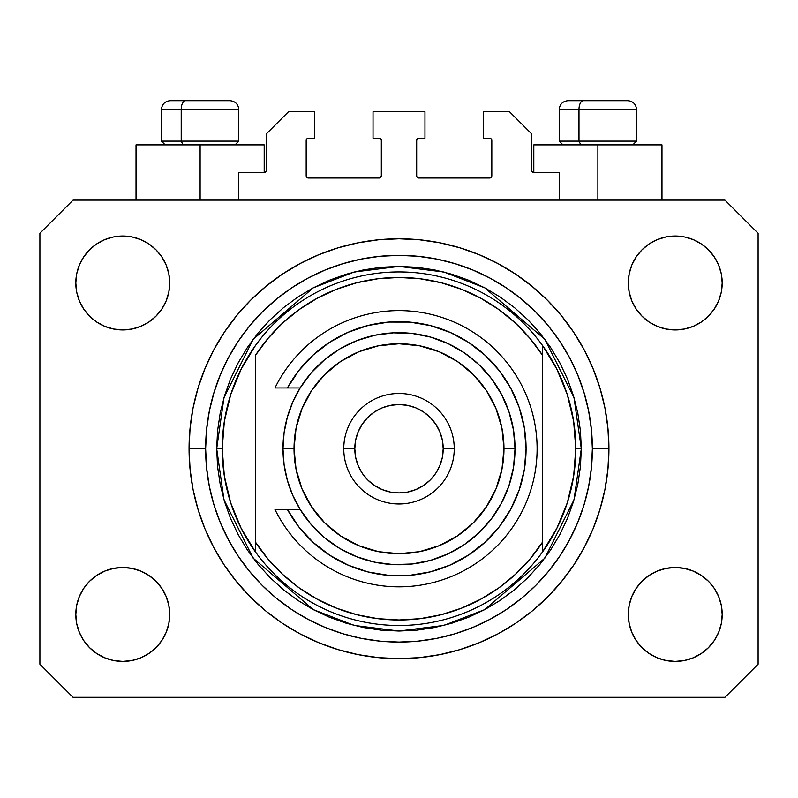 <?xml version="1.0" encoding="UTF-8"?>
<svg xmlns="http://www.w3.org/2000/svg" width="798" height="798" viewBox="0 0 798 798"><rect width="100%" height="100%" fill="white"/><g stroke="black" fill="none" stroke-linecap="round" stroke-linejoin="round"><path stroke-width="1.2" d="M238.782 200.118L238.782 172.488L264.198 172.488L238.782 172.488L238.782 200.118M266.412 170.283L266.412 133.815L266.412 170.283A2.214 2.214 0 0 1 264.198 172.488L265.046 172.318L264.198 172.488L264.198 144.867L200.118 144.867L200.118 200.118L200.118 144.867L136.029 144.867L136.029 200.118L136.029 144.867L264.198 144.867M266.412 133.815L288.507 111.72L314.472 111.72L314.472 138.234L308.397 138.234L314.472 138.234L314.472 111.72L288.507 111.72L266.412 133.815M306.183 140.448L306.183 175.809L306.183 140.448A2.214 2.214 0 0 1 308.397 138.234L307.549 138.403L308.397 138.234M308.397 178.014L379.11 178.014L308.397 178.014A2.214 2.214 0 0 1 306.183 175.809L306.352 176.647L306.183 175.809M380.676 177.365L379.958 177.844L381.324 175.809L381.324 140.448L381.324 175.809A2.214 2.214 0 0 1 379.11 178.014L379.958 177.844L379.11 178.014M379.11 138.234L373.035 138.234L379.11 138.234A2.214 2.214 0 0 1 381.324 140.448L381.155 139.6L381.324 140.448M373.035 138.234L373.035 111.72L373.035 138.234M424.965 111.72L373.035 111.72L424.965 111.72L424.965 138.234L418.89 138.234L424.965 138.234L424.965 111.72M417.324 138.882L418.042 138.403L416.676 140.448L416.676 175.809L416.676 140.448A2.214 2.214 0 0 1 418.89 138.234L418.042 138.403L418.89 138.234M418.89 178.014L489.603 178.014L418.89 178.014A2.214 2.214 0 0 1 416.676 175.809L416.845 176.647L416.676 175.809M491.817 175.809L491.817 140.448L491.817 175.809A2.214 2.214 0 0 1 489.603 178.014L490.451 177.844L489.603 178.014M489.603 138.234L483.528 138.234L489.603 138.234A2.214 2.214 0 0 1 491.817 140.448L491.648 139.6L491.817 140.448M483.528 138.234L483.528 111.72L509.493 111.72L531.588 133.815L531.588 170.283L531.588 133.815L509.493 111.72L483.528 111.72L483.528 138.234M531.757 171.131L533.802 172.488L533.802 144.867L597.882 144.867L597.882 200.118L597.882 144.867L661.971 144.867L533.802 144.867L533.802 172.488L559.218 172.488L533.802 172.488A2.214 2.214 0 0 1 531.588 170.283L531.757 171.131L531.588 170.283M559.218 172.488L559.218 200.118L559.218 172.488M490.451 138.403L491.648 139.6L490.451 138.403M491.648 176.647L490.451 177.844L491.648 176.647M417.324 177.365L416.845 176.647M380.676 138.882L381.155 139.6M307.549 177.844L306.352 176.647L307.549 177.844M306.352 139.6L307.549 138.403L306.352 139.6M266.243 171.131L265.046 172.318M189.685 464.865L189.236 457.174M189.924 429.743L189.066 448.725A209.934 209.934 0 0 1 399 238.782A209.934 209.934 0 0 1 608.934 448.725L607.926 469.294L604.904 489.683L599.897 509.663L592.954 529.064L584.146 547.687L573.553 565.353L561.283 581.902L547.448 597.163L532.186 611.009L515.638 623.278L497.962 633.871L479.339 642.679L459.937 649.622L439.957 654.619L419.578 657.642L399 658.659L378.422 657.642L358.043 654.619L338.063 649.622L318.661 642.679L300.038 633.871L282.362 623.278L265.814 611.009L250.552 597.163L236.717 581.902L224.447 565.353L213.854 547.687L205.046 529.064L198.103 509.663L193.096 489.683L190.074 469.294L189.066 448.725L190.074 428.147L193.096 407.768L198.103 387.778L205.046 368.387L213.854 349.763L224.447 332.088L236.717 315.539L250.552 300.277L265.814 286.442L282.362 274.163L300.038 263.579L318.661 254.771L338.063 247.829L358.043 242.821L378.422 239.799L399 238.782L419.578 239.799L439.957 242.821L459.937 247.829L479.339 254.771L497.962 263.579L515.638 274.163L532.186 286.442L547.448 300.277L561.283 315.539L573.553 332.088L584.146 349.763L592.954 368.387L599.897 387.778L604.904 407.768L607.926 428.147L608.934 448.725A209.934 209.934 0 0 1 399 658.659A209.934 209.934 0 0 1 189.066 448.725L189.655 464.406M189.854 466.95L189.924 467.708M189.425 461.025L189.495 462.222M189.645 464.356L189.874 467.109M75.81 614.46A46.962 46.962 0 0 1 122.772 567.498A46.962 46.962 0 0 1 169.725 614.46A46.962 46.962 0 0 1 122.772 661.422A46.962 46.962 0 0 1 75.81 614.46L76.708 605.303L79.381 596.485L83.72 588.375L89.566 581.253L96.678 575.418L104.797 571.079L113.605 568.405L122.772 567.498L131.929 568.405L140.737 571.079L148.857 575.418L155.979 581.253L161.814 588.375L166.154 596.485L168.827 605.303L169.725 614.46L168.827 623.617L166.154 632.435L161.814 640.545L155.979 647.667L148.857 653.502L140.737 657.841L131.929 660.515L122.772 661.422L113.605 660.515L104.797 657.841L96.678 653.502L89.566 647.667L83.72 640.545L79.381 632.435L76.708 623.617L75.81 614.46L76.708 605.303L79.381 596.485M722.19 614.46A46.962 46.962 0 0 1 675.228 661.422A46.962 46.962 0 0 1 628.275 614.46L629.173 605.303L631.846 596.485L636.186 588.375L642.021 581.253L649.143 575.418L657.263 571.079L666.071 568.405L675.228 567.498L684.395 568.405L693.203 571.079L701.322 575.418L708.434 581.253L714.28 588.375L718.619 596.485L721.292 605.303L722.19 614.46L721.292 623.617L718.619 632.435L714.28 640.545L708.434 647.667L701.322 653.502L693.203 657.841L684.395 660.515L675.228 661.422L666.071 660.515L657.263 657.841L649.143 653.502L642.021 647.667L636.186 640.545L631.846 632.435L629.173 623.617L628.275 614.46A46.962 46.962 0 0 1 675.228 567.498A46.962 46.962 0 0 1 722.19 614.46L721.292 605.303M722.19 282.981A46.962 46.962 0 0 1 675.228 329.943A46.962 46.962 0 0 1 628.275 282.981L629.173 273.824L631.846 265.016L636.186 256.896L642.021 249.774L649.143 243.939L657.263 239.6L666.071 236.926L675.228 236.028L684.395 236.926L693.203 239.6L701.322 243.939L708.434 249.774L714.28 256.896L718.619 265.016L721.292 273.824L722.19 282.981L721.292 292.148L718.619 300.956L714.28 309.075L708.434 316.188L701.322 322.033L693.203 326.372L684.395 329.035L675.228 329.943L666.071 329.035L657.263 326.372L649.143 322.033L642.021 316.188L636.186 309.075L631.846 300.956L629.173 292.148L628.275 282.981A46.962 46.962 0 0 1 675.228 236.028A46.962 46.962 0 0 1 722.19 282.981L721.292 292.148L718.619 300.956M169.725 282.981A46.962 46.962 0 0 1 122.772 329.943A46.962 46.962 0 0 1 75.81 282.981L76.708 273.824L79.381 265.016L83.72 256.896L89.566 249.774L96.678 243.939L104.797 239.6L113.605 236.926L122.772 236.028L131.929 236.926L140.737 239.6L148.857 243.939L155.979 249.774L161.814 256.896L166.154 265.016L168.827 273.824L169.725 282.981L168.827 292.148L166.154 300.956L161.814 309.075L155.979 316.188L148.857 322.033L140.737 326.372L131.929 329.035L122.772 329.943L113.605 329.035L104.797 326.372L96.678 322.033L89.566 316.188L83.72 309.075L79.381 300.956L76.708 292.148L75.81 282.981A46.962 46.962 0 0 1 122.772 236.028A46.962 46.962 0 0 1 169.725 282.981M724.953 697.332L73.047 697.332L39.9 664.185L39.9 233.265L73.047 200.118L724.953 200.118L758.1 233.265L758.1 664.185L724.953 697.332L758.1 664.185L758.1 233.265L724.953 200.118L73.047 200.118L39.9 233.265L39.9 664.185L73.047 697.332L724.953 697.332M96.678 575.418L104.797 571.079L113.605 568.405L122.772 567.498L131.929 568.405M148.857 575.418L155.979 581.253M166.154 596.485L168.827 605.303M166.154 632.435L161.814 640.545M104.797 657.841L96.678 653.502L89.566 647.667M631.846 596.485L636.186 588.375M666.071 568.405L675.228 567.498L684.395 568.405L693.203 571.079L701.322 575.418L708.434 581.253M708.434 647.667L701.322 653.502L693.203 657.841M631.846 265.016L636.186 256.896M693.203 239.6L701.322 243.939L708.434 249.774M701.322 322.033L693.203 326.372L684.395 329.035L675.228 329.943L666.071 329.035M649.143 322.033L642.021 316.188M631.846 300.956L629.173 292.148M89.566 249.774L96.678 243.939L104.797 239.6M166.154 300.956L161.814 309.075M131.929 329.035L122.772 329.943L113.605 329.035L104.797 326.372L96.678 322.033L89.566 316.188M76.708 292.148L75.81 282.981M561.283 315.539L547.448 300.277L532.186 286.442L547.448 300.277L561.283 315.539M439.957 242.821L419.578 239.799M265.814 286.442L250.552 300.277L236.717 315.539L250.552 300.277L265.814 286.442M213.854 349.763L211.3 354.681M236.717 581.902L250.552 597.163L265.814 611.009L250.552 597.163L236.717 581.902M358.043 654.619L378.422 657.642M532.186 611.009L547.448 597.163L561.283 581.902L547.448 597.163L532.186 611.009M584.146 547.687L586.7 542.76M189.645 433.105L189.685 432.586M627.567 100.668L583.308 100.668A8.838 4.319 90 0 0 578.989 109.506L578.989 141.106L580.824 144.867L578.989 141.106L636.555 141.106L578.989 141.106L578.989 109.506L636.365 109.506M632.804 144.867L636.555 141.106L636.555 109.506C636.026 104.149 633.073 101.206 627.717 100.668C633.073 101.206 636.026 104.149 636.555 109.506L559.218 109.506C559.747 104.149 562.7 101.206 568.056 100.668C562.7 101.206 559.747 104.149 559.218 109.506L559.218 141.106L578.989 141.106L559.218 141.106L562.969 144.867M626.26 100.668L568.146 100.668M559.408 109.506L578.989 109.506A8.838 4.319 -90 0 1 583.308 100.668L568.206 100.668M229.794 100.668L185.535 100.668A8.838 4.319 90 0 0 181.216 109.506L181.216 141.106L183.051 144.867L181.216 141.106L238.782 141.106L181.216 141.106L181.216 109.506L238.592 109.506M235.031 144.867L238.782 141.106L238.782 109.506C238.253 104.149 235.3 101.206 229.944 100.668C235.3 101.206 238.253 104.149 238.782 109.506L161.445 109.506C161.974 104.149 164.927 101.206 170.283 100.668C164.927 101.206 161.974 104.149 161.445 109.506L161.445 141.106L181.216 141.106L161.445 141.106L165.196 144.867M228.487 100.668L170.373 100.668M161.635 109.506L181.216 109.506A8.838 4.319 -90 0 1 185.535 100.668L170.433 100.668M216.687 448.725L222.213 448.725A176.787 176.787 0 0 0 542.64 551.777A176.787 176.787 0 0 0 575.787 448.725L581.313 448.725L574.021 499.767L544.854 558.111L484.795 609.582L443.878 625.423L399 631.038L354.122 625.423L313.205 609.582L253.146 558.111L223.979 499.767L216.687 448.725L217.565 466.591L220.188 484.286L224.537 501.643L230.562 518.491L238.213 534.66L247.41 550.012L258.073 564.376L270.083 577.632L283.34 589.652L297.714 600.305L313.055 609.502L329.235 617.153L346.073 623.188L363.429 627.527L381.135 630.161L399 631.038L416.865 630.161L434.571 627.527L451.927 623.188L468.765 617.153L484.945 609.502L500.286 600.305L514.66 589.652L527.917 577.632L539.927 564.376L550.59 550.012L559.787 534.66L567.438 518.491L573.463 501.643L577.812 484.286L580.435 466.591L581.313 448.725L580.435 430.85L577.812 413.155L573.463 395.798L567.438 378.95L559.787 362.781L550.59 347.439L539.927 333.065L527.917 319.808L514.66 307.789L500.286 297.135L484.945 287.938L468.765 280.288L451.927 274.263L434.571 269.914L416.865 267.29L399 266.412L381.135 267.29L363.429 269.914L346.073 274.263L329.235 280.288L313.055 287.938L297.714 297.135L283.34 307.789L270.083 319.808L258.073 333.065L247.41 347.439L238.213 362.781L230.562 378.95L224.537 395.798L220.188 413.155L217.565 430.85L216.687 448.725L223.979 397.673L253.146 339.33L313.205 287.859L354.122 272.018L399 266.412L443.878 272.018L484.795 287.859L544.854 339.33L574.021 397.673L581.313 448.725L575.787 448.725A176.787 176.787 0 0 0 255.36 345.664A176.787 176.787 0 0 1 542.64 345.664L542.64 355.459L529.962 338.362L515.259 322.961L498.76 309.514L480.725 298.213L461.424 289.245L441.164 282.731L420.247 278.781L399 277.455L377.753 278.781L356.836 282.731L336.576 289.245L317.275 298.213L299.24 309.514L282.741 322.961L268.038 338.362L255.36 355.459L255.36 541.992L268.038 559.089L282.741 574.48L299.24 587.927L317.275 599.228L336.576 608.206L356.836 614.709L377.753 618.659L399 619.986L420.247 618.659L441.164 614.709L461.424 608.206L480.725 599.228L498.76 587.927L515.259 574.48L529.962 559.089L542.64 541.992L542.64 345.664L556.874 369.165L567.298 394.591L573.652 421.324L575.787 448.725L573.652 476.117L567.298 502.85L556.874 528.276L542.64 551.777A176.787 176.787 0 0 1 255.36 551.777L255.36 541.992L255.36 551.777L241.126 528.276L230.702 502.85L224.348 476.117L222.213 448.725L216.687 448.725M189.066 448.725L205.635 448.725A193.365 193.365 0 0 1 399 255.36A193.365 193.365 0 0 1 592.365 448.725L608.934 448.725L592.365 448.725L591.428 467.678L588.645 486.441L584.036 504.855L577.642 522.72L569.533 539.867L559.777 556.146L548.475 571.388L535.727 585.453L521.663 598.191L506.431 609.492L490.152 619.248L472.995 627.368L455.129 633.762L436.725 638.37L417.953 641.153L399 642.081L380.048 641.153L361.275 638.37L342.871 633.762L325.005 627.368L307.848 619.248L291.569 609.492L276.337 598.191L262.273 585.453L249.525 571.388L238.223 556.146L228.467 539.867L220.358 522.72L213.964 504.855L209.355 486.441L206.572 467.678L205.635 448.725L206.572 429.773L209.355 411L213.964 392.596L220.358 374.721L228.467 357.574L238.223 341.295L249.525 326.053L262.273 311.998L276.337 299.25L291.569 287.948L307.848 278.193L325.005 270.083L342.871 263.689L361.275 259.071L380.048 256.288L399 255.36L417.953 256.288L436.725 259.071L455.129 263.689L472.995 270.083L490.152 278.193L506.431 287.948L521.663 299.25L535.727 311.998L548.475 326.053L559.777 341.295L569.533 357.574L577.642 374.721L584.036 392.596L588.645 411L591.428 429.773L592.365 448.725A193.365 193.365 0 0 1 399 642.081A193.365 193.365 0 0 1 205.635 448.725L189.066 448.725M255.36 355.459A171.261 171.261 0 0 1 542.64 355.459L542.64 541.992A171.261 171.261 0 0 1 255.36 541.992L255.36 355.459M542.64 551.777L542.64 541.992L542.64 551.777M439.957 654.619L419.578 657.642M213.854 547.687L211.3 542.76M358.043 242.821L378.422 239.799M584.146 349.763L586.7 354.681M255.36 345.664A176.787 176.787 0 0 0 222.213 448.725L224.348 421.324L230.702 394.591L241.126 369.165L255.36 345.664M287.41 509.493L300.168 509.493L292.756 495.339L287.36 480.296L284.088 464.665L282.981 448.725L294.033 448.725A104.967 104.967 0 0 1 399 343.758A104.967 104.967 0 0 1 503.967 448.725L515.019 448.725A116.019 116.019 0 0 0 399 332.706A116.019 116.019 0 0 0 282.981 448.725A116.019 116.019 0 0 1 399 332.706A116.019 116.019 0 0 1 515.019 448.725L513.503 467.419L508.984 485.633L501.603 502.88L491.528 518.71L479.039 532.705L464.456 544.515L448.157 553.812L430.581 560.356L412.167 563.986L393.414 564.605L374.811 562.191L356.836 556.805L339.968 548.595L324.646 537.772L311.26 524.625L300.168 509.493L287.41 509.493L298.921 527.019L313.155 542.401L329.734 555.248L348.187 565.184L368.028 571.957L388.716 575.368L409.683 575.338L430.351 571.857L450.172 565.024L468.606 555.029L485.134 542.141L499.329 526.7L510.78 509.144L519.199 489.942L524.336 469.613L526.062 448.725L524.336 427.828L519.199 407.499L510.78 388.297L499.329 370.741L485.134 355.31L468.606 342.412L450.172 332.417L430.351 325.584L409.683 322.103L388.716 322.073L368.028 325.484L348.187 332.257L329.734 342.202L313.155 355.04L298.921 370.432L287.41 387.948L300.168 387.948L311.26 372.816L324.646 359.669L339.968 348.846L356.836 340.636L374.811 335.25L393.414 332.836L412.167 333.454L430.581 337.085L448.157 343.639L464.456 352.935L479.039 364.736L491.528 378.731L501.603 394.561L508.984 411.808L513.503 430.022L515.019 448.725A116.019 116.019 0 0 1 399 564.735A116.019 116.019 0 0 1 282.981 448.725L284.088 432.785L287.36 417.145L292.756 402.102L300.168 387.948L274.971 387.948A138.114 138.114 0 0 1 485.354 340.936A138.114 138.114 0 0 1 485.354 556.505A138.114 138.114 0 0 1 274.971 509.493L287.41 509.493L274.971 509.493A138.114 138.114 0 0 0 485.354 556.505A138.114 138.114 0 0 0 485.354 340.936A138.114 138.114 0 0 0 274.971 387.948L287.41 387.948A127.062 127.062 0 0 1 479.867 350.711A127.062 127.062 0 0 1 479.867 546.74A127.062 127.062 0 0 1 287.41 509.493L274.971 509.493M343.758 448.725L354.801 448.725A44.199 44.199 0 0 1 399 404.526A44.199 44.199 0 0 1 443.199 448.725L454.242 448.725A55.242 55.242 0 0 0 399 393.474A55.242 55.242 0 0 0 343.758 448.725A55.242 55.242 0 0 1 399 393.474A55.242 55.242 0 0 1 454.242 448.725A55.242 55.242 0 0 1 399 503.967A55.242 55.242 0 0 1 343.758 448.725A55.242 55.242 0 0 0 399 503.967A55.242 55.242 0 0 0 454.242 448.725L443.199 448.725L442.351 440.097L439.828 431.808L435.748 424.167L430.252 417.474L423.558 411.977L415.918 407.888L407.618 405.374L399 404.526L390.382 405.374L382.082 407.888L374.442 411.977L367.748 417.474L362.252 424.167L358.172 431.808L355.649 440.097L354.801 448.725L355.649 457.344L358.172 465.633L362.252 473.274L367.748 479.977L374.442 485.473L382.082 489.553L390.382 492.067L399 492.915L407.618 492.067L415.918 489.553L423.558 485.473L430.252 479.977L435.748 473.274L439.828 465.633L442.351 457.344L443.199 448.725A44.199 44.199 0 0 1 399 492.915A44.199 44.199 0 0 1 354.801 448.725L343.758 448.725M325.883 552.645L334.023 557.912M343.629 563.089L352.507 566.979M479.608 546.949L486.581 540.785M506.969 515.727L511.338 508.097M523.129 475.887L524.406 469.224M500.286 371.998L494.531 364.945M413.194 322.452L403.589 321.734M372.217 324.507L362.831 326.911M352.507 330.462L343.629 334.352M334.023 339.529L325.883 344.796M294.033 448.725L296.048 469.204L302.023 488.895L311.719 507.039L324.776 522.949L340.686 535.997L358.831 545.702L378.521 551.667L399 553.692L419.479 551.667L439.169 545.702L457.314 535.997L473.224 522.949L486.281 507.039L495.977 488.895L501.952 469.204L503.967 448.725L501.952 428.247L495.977 408.556L486.281 390.402L473.224 374.501L457.314 361.444L439.169 351.748L419.479 345.773L399 343.758L378.521 345.773L358.831 351.748L340.686 361.444L324.776 374.501L311.719 390.402L302.023 408.556L296.048 428.247L294.033 448.725L282.981 448.725A116.019 116.019 0 0 0 399 564.735A116.019 116.019 0 0 0 515.019 448.725L503.967 448.725A104.967 104.967 0 0 1 399 553.692A104.967 104.967 0 0 1 294.033 448.725M274.971 387.948L287.41 387.948M661.971 144.867L661.971 200.118"/></g></svg>
